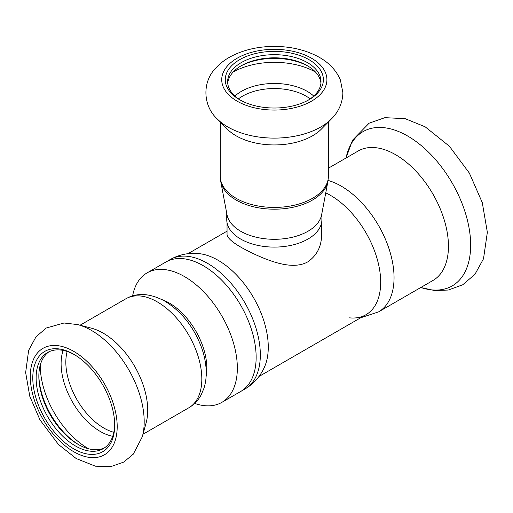<?xml version="1.0" encoding="UTF-8"?>
<svg xmlns="http://www.w3.org/2000/svg" width="513" height="513" viewBox="0 0 513 513"><rect width="100%" height="100%" fill="white"/><g stroke="black" fill="none" stroke-linecap="round" stroke-linejoin="round"><path stroke-width="0.77" d="M321.6 222.693L321.6 234.678C321.536 246.458 316.919 255.532 307.755 261.886C293.949 269.652 273.891 262.861 256.519 255.102C237.609 246.407 227.785 239.597 227.047 234.672L227.047 222.693M170.085 259.604C179.14 254.544 188.803 252.556 199.07 253.634A70.916 40.944 -120 0 1 218.115 260.29A70.916 40.944 -120 0 1 264.509 366.968C260.309 376.401 253.749 383.775 244.842 389.091A74.757 43.163 -120 0 0 256.301 329.186A74.757 43.163 -120 0 0 207.464 263.304A74.757 43.163 -120 0 0 170.085 259.604L165.904 262.015A74.757 43.163 60 0 1 203.283 265.715A74.757 43.163 60 0 1 252.12 331.597A74.757 43.163 60 0 1 240.661 391.502A74.757 43.163 -120 0 0 252.12 331.597A74.757 43.163 -120 0 0 203.283 265.715A74.757 43.163 -120 0 0 165.904 262.015L147.096 272.871A74.757 43.163 -120 0 0 132.611 295.886M325.749 192.894A70.916 40.944 60 0 1 330.532 195.389A70.916 40.944 60 0 1 379.729 270.486A70.916 40.944 60 0 1 349.577 317.855M328.397 168.2L358.202 150.989A74.757 43.163 60 0 1 395.587 154.695A74.757 43.163 60 0 1 444.425 220.571A74.757 43.163 60 0 1 432.966 280.476L378.562 311.885L360.645 317.791M226.752 213.325L226.752 219.635A47.574 27.465 -0 0 0 274.327 247.099A47.574 27.465 -0 0 0 321.895 219.635L321.895 213.325M240.687 231.254A47.574 27.465 -0 0 0 290.121 237.743A47.574 27.465 -0 0 0 321.619 214.806L327.91 181.435A53.903 31.12 -0 0 1 274.327 209.189A53.903 31.12 -0 0 1 220.737 181.435L227.028 214.806A47.574 27.465 -0 0 0 240.687 231.254M217.268 118.971L227.342 129.18A54.077 31.222 -0 0 0 274.327 144.942A54.077 31.222 -0 0 0 321.305 129.18L331.379 118.971C336.605 113.854 342.626 105.094 342.876 92.673L340.414 80.034C336.348 70.544 329.372 63.016 319.496 57.437C306.575 50.229 291.711 46.555 274.891 46.407C258.648 46.375 244.105 49.665 231.26 56.27C225.354 59.38 220.301 63.195 216.095 67.716C201.801 81.83 202.917 105.947 217.268 118.971A65.67 37.911 -0 0 0 274.327 138.112A65.67 37.911 -0 0 0 331.379 118.971M309.006 59.675A49.049 28.318 -0 0 0 239.642 59.675A49.049 28.318 -0 0 0 239.642 99.727A49.049 28.318 -0 0 0 309.006 99.727A49.049 28.318 -0 0 0 309.006 59.675M308.153 100.208A46.689 26.952 -0 0 0 321.01 81.631A46.689 26.952 -0 0 0 307.338 62.573A46.689 26.952 -0 0 0 256.455 56.725A46.689 26.952 -0 0 0 227.637 81.631A46.689 26.952 -0 0 0 240.494 100.208M320.933 83.196A46.689 26.952 -0 0 0 307.338 65.709A46.689 26.952 -0 0 0 241.309 65.709A46.689 26.952 -0 0 0 227.714 83.196M308.153 66.19A49.049 28.318 -0 0 0 240.494 66.19M206.149 375.991A53.185 30.709 -120 0 0 169.226 302.991A53.185 30.709 -120 0 0 162.076 299.656M194.677 403.398A74.757 43.163 -120 0 0 221.86 402.359A74.757 43.163 -120 0 0 233.319 342.453A74.757 43.163 -120 0 0 184.481 276.571A74.757 43.163 -120 0 0 147.096 272.871M142.319 436.73L146.122 422.904A62.939 36.34 -120 0 0 103.203 333.149A62.939 36.34 -120 0 0 91.442 328.185L77.566 324.569L64.016 323.004L46.26 328.019L36.006 336.817L28.632 350.373L25.65 372.56L29.78 396.286L39.963 419.865L58.476 444.495L76.193 458.545L95.373 466.176L110.923 466.593L123.684 462.11L133.271 454.165L142.319 436.73A74.532 43.034 -120 0 0 91.494 330.443A74.532 43.034 -120 0 0 77.566 324.569M73.737 354.259A57.918 33.441 -120 0 0 32.787 377.908A57.918 33.441 -120 0 0 73.737 448.837A57.918 33.441 -120 0 0 114.694 425.194A57.918 33.441 -120 0 0 73.737 354.259L73.737 354.259M74.584 354.759A55.551 32.075 -120 0 0 47.632 352.476A55.551 32.075 -120 0 0 47.632 416.62A55.551 32.075 -120 0 0 103.184 448.695A55.551 32.075 -120 0 0 114.681 424.213M49.024 351.751A55.551 32.075 -120 0 0 38.847 376.337A55.551 32.075 -120 0 0 78.123 444.373A55.551 32.075 -120 0 0 104.511 447.855M38.853 375.388A57.918 33.441 -120 0 0 78.951 444.842M328.076 180.441A74.757 43.163 60 0 1 341.183 186.097A74.757 43.163 60 0 1 390.027 251.979A74.757 43.163 60 0 1 378.562 311.885M420.795 287.504L434.582 290.538L448.266 290.044L462.764 284.766L474.993 274.243L483.509 258.783L487.35 232.299L482.284 202.603L469.35 173.073L449.394 146.25L425.149 126.807L405.167 118.67L384.904 117.663L369.123 123.191L352.534 140.19L346.038 158.017A89.089 51.435 60 0 1 407.662 136.022A89.089 51.435 60 0 1 470.306 237.295A89.089 51.435 60 0 1 420.814 287.492M311.513 58.225A52.595 30.37 -0 0 0 223.521 71.839A52.595 30.37 -0 0 0 287.934 109.032A52.595 30.37 -0 0 0 311.513 58.225M315.527 72.089A58.649 33.858 -0 0 0 233.12 72.089M313.744 96.072A46.516 26.856 -0 0 0 307.216 91.346A46.516 26.856 -0 0 0 234.903 96.072M310.198 98.881A44.913 25.932 -0 0 0 306.081 96.149A44.913 25.932 -0 0 0 238.449 98.881M220.737 181.435L220.25 176.209A54.077 31.222 -0 0 0 274.327 207.425A54.077 31.222 -0 0 0 328.397 176.209L327.91 181.435M73.737 351.367A61.464 35.487 -120 0 0 36.102 404.911A61.464 35.487 -120 0 0 111.379 448.368A61.464 35.487 -120 0 0 73.737 351.367M40.283 365.006A67.511 38.982 -120 0 0 88.653 448.792M63.144 350.411A55.385 31.973 -120 0 0 72.577 402.218A55.385 31.973 -120 0 0 112.725 436.294M67.158 351.476A53.782 31.049 -120 0 0 76.976 399.685A53.782 31.049 -120 0 0 113.815 432.286M157.318 301.907A62.939 36.34 -120 0 0 125.845 298.79C137.08 292.41 150.085 293.199 164.853 301.163C181.679 311.603 193.933 327.134 201.622 347.769C204.328 355.394 205.848 362.896 206.181 370.283C206.47 376.638 205.726 382.627 203.962 388.238L201.391 394.42C198.441 400.114 194.241 404.577 188.784 407.803A62.939 36.34 -120 0 0 198.435 357.369A62.939 36.34 -120 0 0 157.318 301.907M227.047 231.151L188.002 253.691M365.987 314.706L258.918 376.529M244.842 389.091L221.86 402.359M328.397 176.209L328.397 121.991M220.25 176.209L220.25 121.991M125.845 298.79L80.066 325.216M188.784 407.803L143.005 434.235"/></g></svg>
